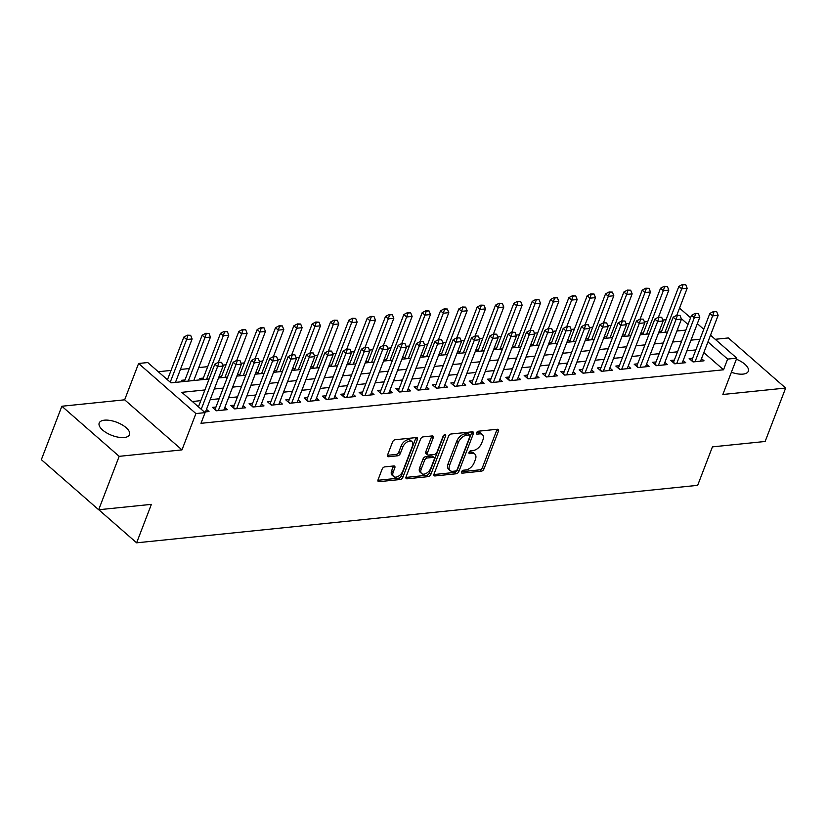 <?xml version="1.0" encoding="UTF-8"?>
<svg xmlns="http://www.w3.org/2000/svg" width="827" height="827" viewBox="0 0 827 827"><rect width="100%" height="100%" fill="white"/><g stroke="black" fill="none" stroke-linecap="round" stroke-linejoin="round"><path stroke-width="1.24" d="M461.549 471.814A1.747 1.023 131.2 0 0 461.662 473.003A1.747 1.023 131.2 0 0 462.241 473.158L481.366 471.194A2.491 1.458 131.2 0 0 483.971 468.909L498.464 431.156A2.491 1.458 131.2 0 0 498.299 429.471A2.491 1.458 131.2 0 0 497.472 429.244L478.347 431.208A1.747 1.023 131.2 0 0 476.517 432.8A1.747 1.023 131.2 0 0 476.631 433.989A1.747 1.023 131.2 0 0 477.22 434.144L479.691 433.886A7.97 4.662 131.2 0 1 482.358 434.599A7.97 4.662 131.2 0 1 482.875 440.005L481.665 443.158A7.97 4.662 131.2 0 1 473.333 450.457L470.852 450.715A1.747 1.023 131.2 0 0 469.033 452.307A1.747 1.023 131.2 0 0 469.147 453.496A1.747 1.023 131.2 0 0 469.726 453.651L472.207 453.392A7.97 4.662 131.2 0 1 474.874 454.106A7.97 4.662 131.2 0 1 475.391 459.512L474.181 462.665A7.97 4.662 131.2 0 1 465.839 469.963L463.368 470.222A1.747 1.023 131.2 0 0 461.549 471.814M124.267 437.514A16.23 6.998 21 0 0 129.508 434.661A16.23 6.998 21 0 0 121.941 424.727A16.23 6.998 21 0 0 104.44 420.178A16.23 6.998 21 0 0 99.199 423.031A16.23 6.998 21 0 0 106.766 432.966A16.23 6.998 21 0 0 124.267 437.514M731.388 372.253A16.23 6.998 21 0 0 743.07 374.104A16.23 6.998 21 0 0 748.311 371.261A16.23 6.998 21 0 0 736.392 359.207M384.731 466.893A2.491 1.458 131.2 0 0 382.126 469.167L378.053 479.763A2.491 1.458 131.2 0 0 378.218 481.459A2.491 1.458 131.2 0 0 379.055 481.676L400.289 479.505A2.491 1.458 131.2 0 0 402.894 477.22L417.387 439.468A2.491 1.458 131.2 0 0 417.221 437.772A2.491 1.458 131.2 0 0 416.394 437.555L395.151 439.726A2.491 1.458 131.2 0 0 392.546 442.011L387.636 454.809A2.491 1.458 131.2 0 0 387.801 456.494A2.491 1.458 131.2 0 0 388.628 456.721L397.725 455.791A2.491 1.458 131.2 0 0 400.33 453.506L402.759 447.159A6.657 3.897 131.2 0 1 407.132 441.99A6.657 3.897 131.2 0 1 411.96 441.649A6.657 3.897 131.2 0 1 412.394 446.177L402.852 471.028A6.657 3.897 131.2 0 1 398.48 476.197A6.657 3.897 131.2 0 1 393.652 476.538A6.657 3.897 131.2 0 1 393.218 472.01L394.81 467.875A2.491 1.458 131.2 0 0 394.644 466.18A2.491 1.458 131.2 0 0 393.817 465.963L384.731 466.893M98.671 509.752L41.35 459.667L61.86 406.243L119.181 456.339L98.671 509.752L151.382 504.356L136.62 542.822L697.668 485.335L712.429 446.869L765.14 441.473L785.65 388.049L722.85 394.479L736.795 358.153L727.626 359.094L723.532 369.783L200.982 423.321L205.086 412.632L195.916 413.572L138.595 363.477L147.764 362.546L171.003 382.849L209.138 378.942M119.181 456.339L181.971 449.898L195.916 413.572M434.03 474.026A2.491 1.458 131.2 0 0 434.185 475.721A2.491 1.458 131.2 0 0 435.023 475.938L456.256 473.768A2.491 1.458 131.2 0 0 458.861 471.483L473.354 433.73A2.491 1.458 131.2 0 0 473.199 432.035A2.491 1.458 131.2 0 0 472.362 431.818L451.128 433.989A2.491 1.458 131.2 0 0 448.523 436.274L434.03 474.026M428.272 476.631L407.039 478.812A2.491 1.458 131.2 0 1 406.202 478.585A2.491 1.458 131.2 0 1 406.047 476.9L420.54 439.137A2.491 1.458 131.2 0 1 423.135 436.863L432.232 435.932A2.491 1.458 131.2 0 1 433.059 436.149A2.491 1.458 131.2 0 1 433.224 437.845L427.342 453.155A2.491 1.458 131.2 0 0 427.507 454.84A2.491 1.458 131.2 0 0 428.334 455.067L434.371 454.447A2.491 1.458 131.2 0 0 436.976 452.162L443.096 436.222A1.747 1.023 131.2 0 1 444.233 434.878A1.747 1.023 131.2 0 1 445.495 434.785A1.747 1.023 131.2 0 1 445.608 435.963L430.877 474.357A2.491 1.458 131.2 0 1 428.272 476.631L426.722 475.277L405.902 477.417M785.65 388.049L728.329 337.954L715.221 339.297M184.99 379.955L181.485 380.317L182.974 381.619M203.318 378.084L199.814 378.435L201.312 379.748M221.657 376.202L219.103 376.461M239.995 374.321L237.432 374.59M258.324 372.45L255.77 372.708M276.663 370.568L274.099 370.827M294.991 368.687L292.438 368.945M313.33 366.806L310.776 367.074M331.668 364.934L329.105 365.193M349.997 363.053L347.443 363.311M368.335 361.172L365.782 361.44M386.674 359.29L384.11 359.559M405.003 357.419L402.449 357.678M423.341 355.538L420.788 355.796M441.67 353.656L439.116 353.925M460.008 351.785L457.455 352.044M478.347 349.904L475.783 350.162M496.676 348.022L494.122 348.281M515.014 346.141L512.461 346.41M533.353 344.27L530.789 344.528M551.681 342.388L549.128 342.647M570.02 340.507L567.467 340.776M588.359 338.625L585.795 338.894M606.687 336.754L604.134 337.013M625.026 334.873L622.462 335.131M643.354 332.992L640.801 333.26M692.675 358.194L689.17 358.556L693.047 361.937L704.046 360.81L701.523 358.608M674.346 360.076L670.842 360.427L674.708 363.818L685.707 362.691L683.195 360.489M656.007 361.947L652.503 362.309L656.38 365.689L667.379 364.562L664.856 362.36M637.669 363.828L634.164 364.19L638.041 367.57L649.04 366.444L646.518 364.242M619.34 365.71L615.836 366.061L619.702 369.452L630.712 368.325L628.189 366.123M601.002 367.581L597.497 367.943L601.374 371.333L612.373 370.207L609.85 367.994M582.663 369.462L579.158 369.824L583.035 373.204L594.034 372.078L591.512 369.876M564.334 371.344L560.83 371.705L564.696 375.086L575.706 373.959L573.183 371.757M545.996 373.225L542.491 373.577L546.368 376.967L557.367 375.84L554.845 373.639M527.667 375.096L524.163 375.458L528.029 378.838L539.028 377.712L536.516 375.51M509.329 376.978L505.824 377.339L509.701 380.72L520.7 379.593L518.178 377.391M490.99 378.859L487.485 379.221L491.362 382.601L502.361 381.474L499.839 379.273M472.662 380.74L469.157 381.092L473.023 384.483L484.033 383.356L481.51 381.154M454.323 382.612L450.818 382.973L454.695 386.354L465.694 385.227L463.172 383.025M435.984 384.493L432.48 384.855L436.356 388.235L447.355 387.108L444.833 384.906M417.656 386.374L414.151 386.726L418.017 390.117L429.027 388.99L426.505 386.788M399.317 388.245L395.813 388.607L399.689 391.998L410.688 390.871L408.166 388.659M380.989 390.127L377.484 390.489L381.35 393.869L392.349 392.742L389.837 390.54M362.65 392.008L359.145 392.37L363.022 395.751L374.021 394.624L371.499 392.422M344.311 393.89L340.807 394.241L344.683 397.632L355.682 396.505L353.16 394.303M325.983 395.761L322.478 396.123L326.345 399.503L337.344 398.376L334.832 396.174M307.644 397.642L304.14 398.004L308.016 401.384L319.015 400.258L316.493 398.056M289.305 399.524L285.801 399.886L289.677 403.266L300.677 402.139L298.154 399.937M270.977 401.405L267.472 401.757L271.339 405.147L282.348 404.021L279.826 401.819M252.638 403.276L249.134 403.638L253.01 407.018L264.009 405.892L261.487 403.69M234.299 405.158L230.795 405.519L234.672 408.9L245.671 407.773L243.148 405.571M215.971 407.039L212.467 407.391L216.343 410.781L227.342 409.654L224.82 407.453M723.532 369.783L703.839 352.571M695.848 349.924L686.896 350.844M677.52 351.806L668.557 352.726M659.181 353.687L650.218 354.597M640.842 355.558L631.89 356.478M622.514 357.44L613.551 358.36M604.175 359.321L595.213 360.241M585.836 361.203L576.884 362.112M567.508 363.074L558.545 363.994M549.169 364.955L540.217 365.875M530.831 366.837L521.878 367.757M512.502 368.708L503.54 369.628M494.164 370.589L485.211 371.509M475.835 372.47L466.873 373.39M457.496 374.352L448.534 375.262M439.158 376.223L430.205 377.143M420.829 378.104L411.867 379.024M402.491 379.986L393.538 380.906M384.152 381.867L375.2 382.777M365.823 383.738L356.861 384.658M347.485 385.62L338.532 386.54M329.156 387.501L320.194 388.421M310.818 389.372L301.855 390.292M292.479 391.254L283.527 392.174M274.15 393.135L265.188 394.055M255.812 395.017L246.849 395.926M237.473 396.888L228.521 397.808M219.145 398.769L210.182 399.689M200.806 400.65L192.36 401.519M206.481 409.324L209.004 411.536L204.362 412.001M666.076 319.698L662.768 320.039M647.737 321.579L644.44 321.92M629.409 323.46L626.101 323.802M611.07 325.342L607.773 325.673M592.732 327.213L589.434 327.554M574.403 329.094L571.095 329.435M556.064 330.976L552.767 331.307M537.726 332.847L534.428 333.188M519.397 334.728L516.089 335.069M501.059 336.61L497.761 336.951M482.73 338.491L479.422 338.822M464.392 340.362L461.094 340.703M446.053 342.244L442.755 342.585M427.724 344.125L424.416 344.466M409.386 346.006L406.088 346.337M391.047 347.878L387.749 348.219M372.719 349.759L369.411 350.1M354.38 351.64L351.082 351.971M336.051 353.511L332.743 353.853M317.713 355.393L314.405 355.734M299.374 357.274L296.076 357.615M281.046 359.156L277.738 359.487M262.707 361.027L259.409 361.368M244.368 362.908L241.07 363.249M226.04 364.79L222.732 365.12M207.701 366.661L198.749 367.581M189.373 368.542L180.41 369.462M171.034 370.424L158.277 371.726M678.936 330.81L677.468 329.518M661.693 331.12L659.14 331.379M658.871 332.072L659.688 332.785M640.532 333.953L641.349 334.656M622.204 335.824L623.01 336.537M603.865 337.705L604.682 338.419M585.526 339.587L586.343 340.29M567.198 341.468L568.004 342.171M548.859 343.339L549.676 344.053M530.531 345.221L531.337 345.934M512.192 347.102L512.998 347.805M493.853 348.973L494.67 349.687M475.525 350.855L476.331 351.568M457.186 352.736L458.003 353.449M438.848 354.618L439.664 355.321M420.519 356.489L421.325 357.202M402.18 358.37L402.997 359.083M383.852 360.252L384.658 360.954M365.513 362.133L366.32 362.836M347.175 364.004L347.991 364.717M328.846 365.885L329.653 366.599M310.507 367.767L311.324 368.47M292.169 369.638L292.985 370.351M273.84 371.519L274.647 372.233M255.502 373.401L256.318 374.114M237.163 375.282L237.98 375.985M218.835 377.153L219.641 377.867M98.775 509.742L136.62 542.822M181.971 449.898L124.65 399.813L61.86 406.243M124.65 399.813L138.595 363.477M204.91 389.962L181.847 392.329L205.086 412.632M699.952 339.246L690.99 340.155M681.613 341.117L672.661 342.037M663.285 342.998L654.322 343.918M644.946 344.88L635.984 345.8M626.608 346.761L617.655 347.671M608.279 348.632L599.317 349.552M589.94 350.514L580.988 351.434M571.602 352.395L562.649 353.305M553.273 354.266L544.311 355.186M534.935 356.148L525.982 357.068M516.606 358.029L507.644 358.949M498.267 359.91L489.305 360.82M479.929 361.781L470.976 362.702M461.6 363.663L452.638 364.583M443.262 365.544L434.309 366.464M424.923 367.426L415.971 368.335M406.595 369.297L397.632 370.217M388.256 371.178L379.304 372.098M369.927 373.06L360.965 373.969M351.589 374.931L342.626 375.851M333.25 376.812L324.298 377.732M314.922 378.694L305.959 379.614M296.583 380.575L287.62 381.485M278.244 382.446L269.292 383.366M259.916 384.328L250.953 385.248M241.577 386.209L232.625 387.129M223.249 388.09L214.286 389M727.626 359.094L707.943 341.892M679.536 308.109L690.586 317.764M697.326 323.657L703.767 329.291M710.517 335.183L736.795 358.153M688.012 324.473L681.283 318.591M218.514 377.98L227.477 377.06M236.853 376.099L245.805 375.189M255.181 374.228L264.144 373.308M273.52 372.346L282.483 371.426M291.859 370.465L300.811 369.545M310.187 368.594L319.15 367.674M328.526 366.712L337.488 365.792M346.864 364.831L355.817 363.911M365.193 362.95L374.155 362.04M383.532 361.079L392.484 360.158M401.87 359.197L410.823 358.277M420.199 357.316L429.161 356.396M438.537 355.434L447.49 354.525M456.866 353.563L465.828 352.643M475.205 351.682L484.167 350.762M493.543 349.8L502.496 348.88M511.872 347.929L520.834 347.009M530.21 346.048L539.163 345.128M548.549 344.166L557.501 343.246M566.877 342.285L575.84 341.375M585.216 340.414L594.168 339.494M603.545 338.532L612.507 337.612M621.883 336.651L630.846 335.731M640.222 334.77L649.174 333.86M658.55 332.899L667.513 331.978M676.889 331.017L685.852 330.097M474.874 454.106L473.323 452.751A7.97 4.662 131.2 0 0 470.656 452.038L472.207 453.392M469.074 452.204L470.656 452.038M482.358 434.599L480.807 433.245A7.97 4.662 131.2 0 0 478.14 432.531L479.691 433.886M476.569 432.697L478.14 432.531M461.59 471.71L479.815 469.839A2.491 1.458 131.2 0 0 482.42 467.555L496.913 429.802A2.491 1.458 131.2 0 0 497.058 429.285M433.886 474.543L454.705 472.413A2.491 1.458 131.2 0 0 457.31 470.129L471.803 432.376A2.491 1.458 131.2 0 0 471.948 431.859M455.408 471.028A1.747 1.023 131.2 0 0 457.228 469.436L469.953 436.294A1.747 1.023 131.2 0 0 469.839 435.116A1.747 1.023 131.2 0 0 469.25 434.961L466.645 435.219A7.97 4.662 131.2 0 0 458.313 442.528L449.609 465.177A7.97 4.662 131.2 0 0 450.126 470.584A7.97 4.662 131.2 0 0 452.793 471.297L455.408 471.028M469.839 435.116L468.289 433.762A1.747 1.023 131.2 0 0 467.71 433.606L469.25 434.961M450.126 470.584L448.585 469.229A7.97 4.662 131.2 0 1 448.069 463.823L456.762 441.173A7.97 4.662 131.2 0 1 465.094 433.865L467.71 433.606M427.507 454.84L425.957 453.485A2.491 1.458 131.2 0 1 425.791 451.8L431.673 436.491A2.491 1.458 131.2 0 0 431.818 435.974M443.851 435.157L429.327 473.003L430.877 474.357M421.243 469.043A6.657 3.897 131.2 0 0 421.677 473.561A6.657 3.897 131.2 0 0 426.505 473.22A6.657 3.897 131.2 0 0 430.877 468.051L434.237 459.295A2.491 1.458 131.2 0 0 434.072 457.61A2.491 1.458 131.2 0 0 433.245 457.383L427.208 458.003A2.491 1.458 131.2 0 0 424.602 460.288L421.243 469.043L419.692 467.689A6.657 3.897 131.2 0 0 420.126 472.207L421.677 473.561M434.072 457.61L432.521 456.256A2.491 1.458 131.2 0 0 431.694 456.028L433.245 457.383M419.692 467.689L423.062 458.933A2.491 1.458 131.2 0 1 425.667 456.649L431.694 456.028M426.722 475.277A2.491 1.458 131.2 0 0 429.327 473.003M393.652 476.538L392.101 475.184A6.657 3.897 131.2 0 1 391.667 470.656L393.259 466.521A2.491 1.458 131.2 0 0 393.404 466.004M411.96 441.649L410.409 440.295A6.657 3.897 131.2 0 0 405.581 440.636A6.657 3.897 131.2 0 0 401.209 445.805L402.759 447.159M387.491 455.326L396.174 454.437A2.491 1.458 131.2 0 0 398.779 452.152L401.209 445.805M377.908 480.28L398.738 478.151A2.491 1.458 131.2 0 0 401.343 475.866L415.836 438.114A2.491 1.458 131.2 0 0 415.981 437.597M658.375 365.493L675.969 319.635L673.188 317.196L676.786 315.294L680.001 315.418L676.786 315.294L687.165 288.241L681.665 288.799L664.991 332.237M682.937 284.87L685.686 284.581L682.471 284.457L682.937 284.87L681.665 288.799L678.874 286.369L661.114 332.63M687.165 288.241L685.686 284.581M682.471 284.457L678.874 286.369M716.678 311.665L713.463 311.541L716.678 311.665L718.146 315.314L700.541 361.172M695.042 361.73L712.647 315.883L709.855 313.443L713.463 311.541M691.682 360.748A2.533 1.489 131.2 0 0 691.806 360.448L709.855 313.443M718.146 315.314L712.647 315.883L713.928 311.944M658.437 317.186L668.826 290.112L663.326 290.68L646.652 334.118M664.608 286.742L667.358 286.462L664.143 286.338L664.608 286.742L663.326 290.68L660.535 288.241L642.775 334.511M668.826 290.112L667.358 286.462M664.143 286.338L660.535 288.241M621.708 369.245L639.302 323.388L636.511 320.959L640.119 319.057L643.334 319.181L640.119 319.057L650.487 291.993L644.988 292.562L628.313 335.989M646.269 288.623L649.019 288.344L645.804 288.22L646.269 288.623L644.988 292.562L642.207 290.122L624.437 336.393M650.487 291.993L649.019 288.344M645.804 288.22L642.207 290.122M621.77 320.938L632.159 293.874L626.659 294.433L609.985 337.871M627.931 290.504L630.681 290.225L627.466 290.101L627.931 290.504L626.659 294.433L623.868 292.003L606.108 338.274M632.159 293.874L630.681 290.225M627.466 290.101L623.868 292.003M603.431 322.819L613.82 295.756L608.321 296.314L591.646 339.752M609.602 292.386L612.352 292.096L609.137 291.972L609.602 292.386L608.321 296.314L605.529 293.874L587.77 340.145M613.82 295.756L612.352 292.096M609.137 291.972L605.529 293.874M698.339 313.536L695.125 313.412L698.339 313.536L699.807 317.196L682.203 363.043M676.703 363.611L694.308 317.754L691.517 315.325L695.125 313.412M673.343 362.619A2.533 1.489 131.2 0 0 673.478 362.329L691.517 315.325M699.807 317.196L694.308 317.754L695.59 313.826M680.001 315.418L681.479 319.067L663.874 364.924M655.015 364.5A2.533 1.489 131.2 0 0 655.139 364.211L673.188 317.196M681.479 319.067L675.969 319.635L677.251 315.697M661.672 317.299L658.457 317.175L661.672 317.299L663.14 320.948L645.536 366.806M640.036 367.364L657.641 321.517L654.85 319.077L658.457 317.175M636.676 366.382A2.533 1.489 131.2 0 0 636.8 366.092L654.85 319.077M663.14 320.948L657.641 321.517L658.923 317.578M643.334 319.181L644.802 322.83L627.207 368.687M618.338 368.253A2.533 1.489 131.2 0 0 618.472 367.963L636.511 320.959M644.802 322.83L639.302 323.388L640.584 319.46M566.702 374.879L584.296 329.032L581.515 326.593L585.113 324.691L588.328 324.815L585.113 324.691L595.481 297.627L589.982 298.196L573.318 341.634M591.264 294.257L594.013 293.978L590.798 293.854L591.264 294.257L589.982 298.196L587.201 295.756L569.441 342.027M595.481 297.627L594.013 293.978M590.798 293.854L587.201 295.756M624.995 321.052L621.78 320.928L624.995 321.052L626.473 324.711L608.868 370.558M603.369 371.127L620.974 325.269L618.183 322.83L621.78 320.928M600.009 370.134A2.533 1.489 131.2 0 0 600.133 369.845L618.183 322.83M626.473 324.711L620.974 325.269L622.245 321.341M566.764 326.572L577.153 299.508L571.653 300.077L554.979 343.505M572.935 296.138L575.685 295.859L572.47 295.735L572.935 296.138L571.653 300.077L568.862 297.637L551.102 343.908M577.153 299.508L575.685 295.859M572.47 295.735L568.862 297.637M606.667 322.933L603.452 322.809L606.667 322.933L608.134 326.582L590.53 372.439M585.03 373.008L602.635 327.151L599.844 324.711L603.452 322.809M581.67 372.016A2.533 1.489 131.2 0 0 581.794 371.726L599.844 324.711M608.134 326.582L602.635 327.151L603.917 323.212M548.425 328.453L558.814 301.39L553.315 301.948L536.64 345.386M554.597 298.02L557.346 297.741L554.131 297.606L554.597 298.02L553.315 301.948L550.524 299.519L532.764 345.779M558.814 301.39L557.346 297.741M554.131 297.606L550.524 299.519M588.328 324.815L589.796 328.464L572.201 374.321M563.342 373.897A2.533 1.489 131.2 0 0 563.466 373.608L581.515 326.593M589.796 328.464L584.296 329.032L585.578 325.094M511.696 380.513L529.29 334.666L526.51 332.227L530.107 330.324L533.322 330.449L530.107 330.324L540.486 303.271L534.976 303.829L518.312 347.268M536.258 299.901L539.008 299.612L535.793 299.488L536.258 299.901L534.976 303.829L532.195 301.39L514.435 347.66M540.486 303.271L539.008 299.612M535.793 299.488L532.195 301.39M569.999 326.686L566.784 326.562L569.999 326.686L571.467 330.345L553.863 376.192M548.363 376.761L565.968 330.903L563.177 328.474L566.784 326.562M545.003 375.768A2.533 1.489 131.2 0 0 545.127 375.479L563.177 328.474M571.467 330.345L565.968 330.903L567.239 326.975M493.357 382.394L510.962 336.548L508.171 334.108L511.779 332.206L514.994 332.33L511.779 332.206L522.147 305.142L516.648 305.711L499.973 349.139M517.929 301.772L520.679 301.493L517.464 301.369L517.929 301.772L516.648 305.711L513.856 303.271L496.097 349.542M522.147 305.142L520.679 301.493M517.464 301.369L513.856 303.271M551.661 328.567L548.446 328.443L551.661 328.567L553.129 332.227L535.524 378.073M530.024 378.642L547.629 332.785L544.838 330.345L548.446 328.443M526.665 377.65A2.533 1.489 131.2 0 0 526.799 377.36L544.838 330.345M553.129 332.227L547.629 332.785L548.911 328.846M493.419 334.087L503.808 307.024L498.309 307.592L481.634 351.02M499.591 303.654L502.34 303.375L499.126 303.251L499.591 303.654L498.309 307.592L495.518 305.153L477.758 351.423M503.808 307.024L502.34 303.375M499.126 303.251L495.518 305.153M533.322 330.449L534.8 334.098L517.195 379.955M508.336 379.531A2.533 1.489 131.2 0 0 508.46 379.242L526.51 332.227M534.8 334.098L529.29 334.666L530.572 330.728M456.69 386.157L474.295 340.3L471.504 337.861L475.101 335.958L478.316 336.082L475.101 335.958L485.48 308.905L479.98 309.463L463.306 352.902M481.252 305.535L484.002 305.246L480.787 305.122L481.252 305.535L479.98 309.463L477.189 307.034L459.43 353.294M485.48 308.905L484.002 305.246M480.787 305.122L477.189 307.034M514.994 332.33L516.462 335.979L498.857 381.836M489.998 381.412A2.533 1.489 131.2 0 0 490.122 381.113L508.171 334.108M516.462 335.979L510.962 336.548L512.244 332.609M438.351 388.028L455.956 342.182L453.165 339.742L456.773 337.84L459.988 337.964L456.773 337.84L467.141 310.776L461.642 311.345L444.967 354.783M462.924 307.406L465.673 307.127L462.458 307.003L462.924 307.406L461.642 311.345L458.851 308.905L441.091 355.176M467.141 310.776L465.673 307.127M462.458 307.003L458.851 308.905M496.655 334.201L493.44 334.077L496.655 334.201L498.123 337.861L480.528 383.707M475.018 384.276L492.623 338.419L489.832 335.979L493.44 334.077M471.659 383.283A2.533 1.489 131.2 0 0 471.793 382.994L489.832 335.979M498.123 337.861L492.623 338.419L493.905 334.49M420.023 389.91L437.617 344.053L434.837 341.623L438.434 339.721L441.649 339.845L438.434 339.721L448.803 312.658L443.303 313.226L426.629 356.654M444.585 309.288L447.335 309.009L444.12 308.885L444.585 309.288L443.303 313.226L440.522 310.787L422.752 357.057M448.803 312.658L447.335 309.009M444.12 308.885L440.522 310.787M478.316 336.082L479.794 339.732L462.19 385.589M453.33 385.165A2.533 1.489 131.2 0 0 453.454 384.875L471.504 337.861M479.794 339.732L474.295 340.3L475.566 336.362M420.085 341.603L430.474 314.539L424.975 315.097L408.3 358.536M426.246 311.169L429.006 310.89L425.791 310.766L426.246 311.169L424.975 315.097L422.183 312.668L404.424 358.939M430.474 314.539L429.006 310.89M425.791 310.766L422.183 312.668M459.988 337.964L461.456 341.613L443.851 387.47M434.992 387.046A2.533 1.489 131.2 0 0 435.116 386.757L453.165 339.742M461.456 341.613L455.956 342.182L457.238 338.243M383.346 393.662L400.95 347.816L398.159 345.376L401.767 343.474L404.982 343.598L401.767 343.474L412.135 316.421L406.636 316.979L389.962 360.417M407.918 313.051L410.668 312.761L407.453 312.637L407.918 313.051L406.636 316.979L403.845 314.539L386.085 360.81M412.135 316.421L410.668 312.761M407.453 312.637L403.845 314.539M441.649 339.845L443.117 343.494L425.523 389.352M416.653 388.917A2.533 1.489 131.2 0 0 416.787 388.628L434.837 341.623M443.117 343.494L437.617 344.053L438.899 340.124M365.017 395.544L382.612 349.697L379.831 347.257L383.428 345.355L386.643 345.479L383.428 345.355L393.807 318.292L388.297 318.86L371.633 362.298M389.579 314.922L392.329 314.642L389.114 314.518L389.579 314.922L388.297 318.86L385.516 316.421L367.757 362.691M393.807 318.292L392.329 314.642M389.114 314.518L385.516 316.421M423.31 341.716L420.095 341.592L423.31 341.716L424.789 345.376L407.184 391.223M401.684 391.791L419.289 345.934L416.498 343.494L420.095 341.592M398.325 390.799A2.533 1.489 131.2 0 0 398.449 390.509L416.498 343.494M424.789 345.376L419.289 345.934L420.561 342.006M365.079 347.237L375.468 320.173L369.969 320.742L353.294 364.169M371.251 316.803L374 316.524L370.785 316.4L371.251 316.803L369.969 320.742L367.178 318.302L349.418 364.573M375.468 320.173L374 316.524M370.785 316.4L367.178 318.302M404.982 343.598L406.45 347.247L388.845 393.104M379.986 392.68A2.533 1.489 131.2 0 0 380.12 392.391L398.159 345.376M406.45 347.247L400.95 347.816L402.232 343.877M346.74 349.118L357.13 322.054L351.63 322.613L334.956 366.051M352.912 318.684L355.662 318.405L352.447 318.271L352.912 318.684L351.63 322.613L348.839 320.183L331.079 366.444M357.13 322.054L355.662 318.405M352.447 318.271L348.839 320.183M386.643 345.479L388.111 349.128L370.517 394.986M361.657 394.562A2.533 1.489 131.2 0 0 361.781 394.272L379.831 347.257M388.111 349.128L382.612 349.697L383.893 345.758M310.011 401.178L327.606 355.331L324.825 352.891L328.422 350.989L331.637 351.113L328.422 350.989L338.801 323.936L333.302 324.494L316.627 367.932M334.573 320.556L337.323 320.276L334.108 320.152L334.573 320.556L333.302 324.494L330.511 322.054L312.751 368.325M338.801 323.936L337.323 320.276M334.108 320.152L330.511 322.054M368.315 347.35L365.1 347.226L368.315 347.35L369.783 351.01L352.178 396.857M346.678 397.425L364.283 351.568L361.492 349.139L365.1 347.226M343.319 396.433A2.533 1.489 131.2 0 0 343.443 396.143L361.492 349.139M369.783 351.01L364.283 351.568L365.565 347.64M291.673 403.059L309.277 357.202L306.486 354.773L310.094 352.871L313.309 352.995L310.094 352.871L320.462 325.807L314.963 326.376L298.289 369.803M316.245 322.437L318.995 322.158L315.78 322.034L316.245 322.437L314.963 326.376L312.172 323.936L294.412 370.207M320.462 325.807L318.995 322.158M315.78 322.034L312.172 323.936M349.976 349.232L346.761 349.108L349.976 349.232L351.444 352.891L333.85 398.738M328.34 399.307L345.944 353.449L343.153 351.01L346.761 349.108M324.98 398.314A2.533 1.489 131.2 0 0 325.114 398.025L343.153 351.01M351.444 352.891L345.944 353.449L347.226 349.511M291.735 354.752L302.124 327.688L296.624 328.257L279.95 371.685M297.906 324.318L300.656 324.039L297.441 323.915L297.906 324.318L296.624 328.257L293.843 325.817L276.073 372.088M302.124 327.688L300.656 324.039M297.441 323.915L293.843 325.817M331.637 351.113L333.116 354.762L315.511 400.619M306.652 400.196A2.533 1.489 131.2 0 0 306.776 399.906L324.825 352.891M333.116 354.762L327.606 355.331L328.888 351.392M255.005 406.822L272.61 360.965L269.819 358.525L273.417 356.623L276.632 356.747L273.417 356.623L283.795 329.57L278.296 330.128L261.621 373.566M279.567 326.2L282.317 325.91L279.102 325.786L279.567 326.2L278.296 330.128L275.505 327.699L257.745 373.959M283.795 329.57L282.317 325.91M279.102 325.786L275.505 327.699M313.309 352.995L314.777 356.644L297.172 402.501M288.313 402.077A2.533 1.489 131.2 0 0 288.437 401.777L306.486 354.773M314.777 356.644L309.277 357.202L310.559 353.274M236.667 408.693L254.271 362.846L251.48 360.407L255.088 358.505L258.303 358.629L255.088 358.505L265.457 331.441L259.957 332.009L243.283 375.448M261.239 328.071L263.989 327.792L260.774 327.668L261.239 328.071L259.957 332.009L257.166 329.57L239.406 375.84M265.457 331.441L263.989 327.792M260.774 327.668L257.166 329.57M294.97 354.866L291.755 354.742L294.97 354.866L296.438 358.525L278.844 404.372M273.344 404.941L290.939 359.083L288.147 356.644L291.755 354.742M269.974 403.948A2.533 1.489 131.2 0 0 270.109 403.659L288.147 356.644M296.438 358.525L290.939 359.083L292.22 355.155M218.338 410.574L235.933 364.717L233.152 362.288L236.749 360.386L239.964 360.51L236.749 360.386L247.118 333.322L241.618 333.891L224.954 377.319M242.9 329.952L245.65 329.673L242.435 329.549L242.9 329.952L241.618 333.891L238.838 331.451L221.078 377.722M247.118 333.322L245.65 329.673M242.435 329.549L238.838 331.451M276.632 356.747L278.11 360.396L260.505 406.253M251.646 405.83A2.533 1.489 131.2 0 0 251.77 405.54L269.819 358.525M278.11 360.396L272.61 360.965L273.882 357.026M218.4 362.267L228.79 335.204L223.29 335.762L206.616 379.2M224.572 331.834L227.322 331.555L224.107 331.431L224.572 331.834L223.29 335.762L220.499 333.333L202.739 379.603M228.79 335.204L227.322 331.555M224.107 331.431L220.499 333.333M258.303 358.629L259.771 362.278L242.166 408.135M233.307 407.711A2.533 1.489 131.2 0 0 233.441 407.422L251.48 360.407M259.771 362.278L254.271 362.846L255.553 358.908M193.776 380.513L210.451 337.085L204.951 337.643L188.277 381.082M206.233 333.715L208.983 333.426L205.768 333.302L206.233 333.715L204.951 337.643L202.16 335.204L184.4 381.474M210.451 337.085L208.983 333.426M205.768 333.302L202.16 335.204M239.964 360.51L241.432 364.159L223.838 410.016M214.979 409.582A2.533 1.489 131.2 0 0 215.103 409.293L233.152 362.288M241.432 364.159L235.933 364.717L237.215 360.789M175.448 382.394L192.122 338.956L186.623 339.525L170.238 382.188M187.894 335.586L190.644 335.307L187.429 335.183L187.894 335.586L186.623 339.525L183.832 337.085L167.457 379.748M192.122 338.956L190.644 335.307M187.429 335.183L183.832 337.085M221.636 362.381L218.421 362.257L221.636 362.381L223.104 366.041L205.499 411.887M201.23 409.262L217.604 366.599L214.813 364.159L218.421 362.257M198.439 406.822L214.813 364.159M223.104 366.041L217.604 366.599L218.876 362.671M461.425 472.444L462.241 473.158M476.404 433.431L477.22 434.144M468.909 452.938L469.726 453.651M496.913 429.802L498.464 431.156M482.42 467.555L483.971 468.909M479.815 469.839L481.366 471.194M471.803 432.376L473.354 433.73M457.31 470.129L458.861 471.483M454.705 472.413L456.256 473.768M433.855 474.925L435.023 475.938M465.094 433.865L466.645 435.219M456.762 441.173L458.313 442.528M448.069 463.823L449.609 465.177M405.871 477.789L407.039 478.812M431.673 436.491L433.224 437.845M425.791 451.8L427.342 453.155M444.316 434.826L445.608 435.963M425.667 456.649L427.208 458.003M423.062 458.933L424.602 460.288M393.259 466.521L394.81 467.875M391.667 470.656L393.218 472.01M398.779 452.152L400.33 453.506M396.174 454.437L397.725 455.791M387.47 455.698L388.628 456.721M415.836 438.114L417.387 439.468M401.343 475.866L402.894 477.22M398.738 478.151L400.289 479.505M377.887 480.663L379.055 481.676M693.46 361.895L691.806 360.448M675.121 363.777L673.478 362.329M656.783 365.648L655.139 364.211M638.454 367.529L636.8 366.092M620.116 369.411L618.472 367.963M601.787 371.282L600.133 369.845M583.448 373.163L581.794 371.726M565.11 375.044L563.466 373.608M546.781 376.926L545.127 375.479M528.443 378.797L526.799 377.36M510.104 380.678L508.46 379.242M491.776 382.56L490.122 381.113M473.437 384.441L471.793 382.994M455.108 386.312L453.454 384.875M436.77 388.194L435.116 386.757M418.431 390.075L416.787 388.628M400.103 391.946L398.449 390.509M381.764 393.828L380.12 392.391M363.425 395.709L361.781 394.272M345.097 397.591L343.443 396.143M326.758 399.462L325.114 398.025M308.43 401.343L306.776 399.906M290.091 403.225L288.437 401.777M271.752 405.106L270.109 403.659M253.424 406.977L251.77 405.54M235.085 408.858L233.441 407.422M216.746 410.74L215.103 409.293"/></g></svg>
